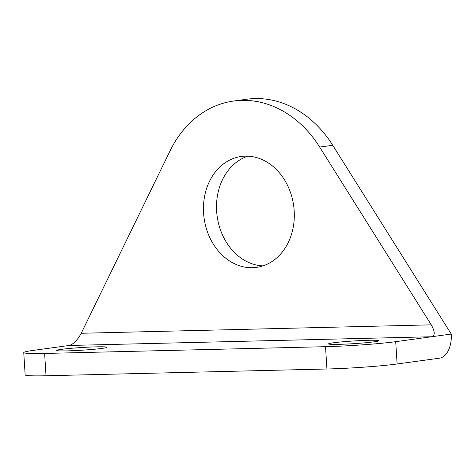 <?xml version="1.0" encoding="UTF-8"?>
<svg xmlns="http://www.w3.org/2000/svg" width="475" height="475" viewBox="0 0 475 475"><rect width="100%" height="100%" fill="white"/><g stroke="black" fill="none" stroke-linecap="round" stroke-linejoin="round"><path stroke-width="0.71" d="M326.931 368.998A50.374 2.69 -3.6 0 0 397.112 363.987L439.583 358.162A22.39 13.134 88.6 0 0 451.25 334.062L395.711 341.673A50.374 2.69 176.4 0 1 325.529 346.685L326.931 368.998L46.022 375.761A50.374 2.69 -3.6 0 1 25.151 374.894L23.75 352.581A50.374 2.69 176.4 0 1 33.244 350.402L69.184 345.473C73.477 344.25 77.49 340.183 81.225 333.272L170.157 150.676A111.94 90.446 82.2 0 1 233.676 101.021A111.94 90.446 82.2 0 1 319.669 147.078L431.27 324.847L81.225 333.272M325.529 346.685L44.62 353.447A50.374 2.69 176.4 0 1 23.75 352.581M247.891 156.168A55.967 45.22 -97.8 0 0 216.642 211.227A55.967 45.22 -97.8 0 0 262.93 265.887M451.25 334.062L332.738 145.285A111.94 90.446 -97.8 0 0 246.745 99.233L233.676 101.021M203.573 213.014A55.967 45.22 82.2 0 1 241.276 156.471A55.967 45.22 82.2 0 1 293.681 205.782A55.967 45.22 82.2 0 1 256.482 267.377A55.967 45.22 82.2 0 1 203.573 213.014M69.184 345.473L431.644 336.745C435.189 335.54 435.064 331.574 431.27 324.847M96.52 346.845A25.187 1.348 176.4 0 1 106.958 347.278A25.187 1.348 176.4 0 1 81.908 350.206A25.187 1.348 176.4 0 1 56.685 350.443A25.187 1.348 176.4 0 1 70.33 348.383A25.187 1.348 176.4 0 1 96.52 346.845M368.368 340.302A25.187 1.348 176.4 0 1 378.807 340.735A25.187 1.348 176.4 0 1 353.75 343.662A25.187 1.348 176.4 0 1 328.534 343.9A25.187 1.348 176.4 0 1 342.178 341.84A25.187 1.348 176.4 0 1 368.368 340.302M44.62 353.447L46.022 375.761M395.711 341.673L397.112 363.987M319.669 147.078L332.738 145.285"/></g></svg>
